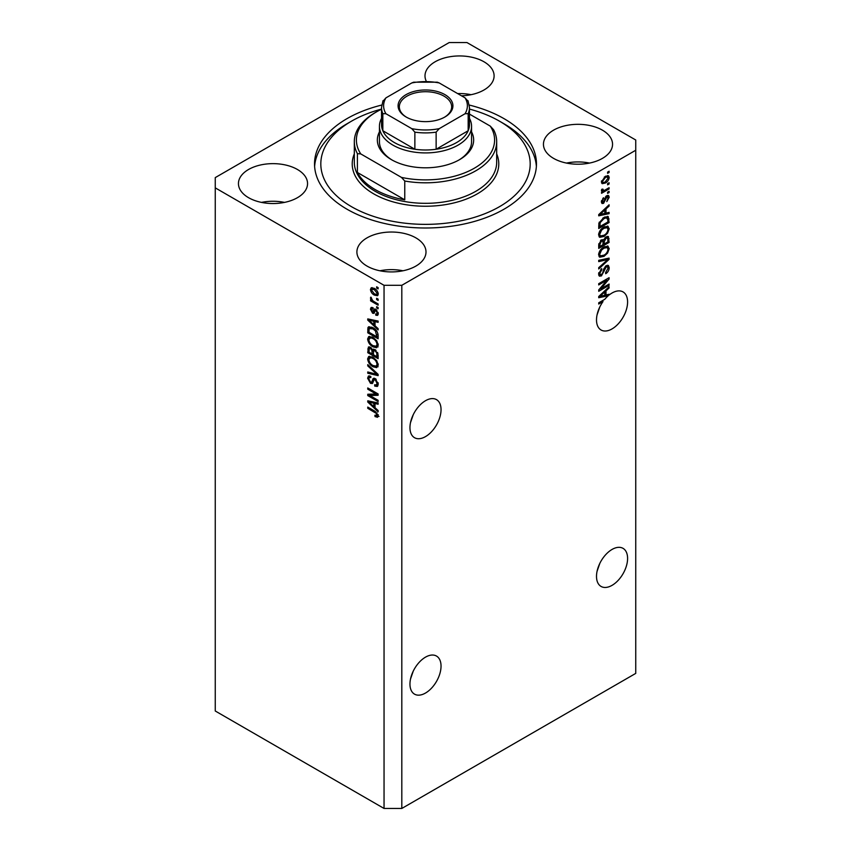 <?xml version="1.0" encoding="UTF-8"?>
<svg xmlns="http://www.w3.org/2000/svg" width="851" height="851" viewBox="0 0 851 851"><rect width="100%" height="100%" fill="white"/><g stroke="black" fill="none" stroke-linecap="round" stroke-linejoin="round"><path stroke-width="1.28" d="M410.48 679.13L413.278 671.067M441.041 666.131A21.988 12.691 -60 0 1 431.446 688.246A21.988 12.691 -60 0 1 414.511 694.139A21.988 12.691 -60 0 1 409.959 684.076A21.988 12.691 -60 0 1 419.554 661.95A21.988 12.691 -60 0 1 436.489 656.057A21.988 12.691 -60 0 1 441.041 666.131M597.03 571.425L599.827 563.362M627.591 558.426A21.988 12.691 -60 0 1 617.996 580.552A21.988 12.691 -60 0 1 601.061 586.435A21.988 12.691 -60 0 1 596.508 576.372A21.988 12.691 -60 0 1 606.103 554.246A21.988 12.691 -60 0 1 623.038 548.352A21.988 12.691 -60 0 1 627.591 558.426M410.48 422.692L413.278 414.628M409.959 427.638A21.988 12.691 120 0 0 414.511 437.701A21.988 12.691 120 0 0 431.446 431.808A21.988 12.691 120 0 0 441.041 409.682A21.988 12.691 120 0 0 436.489 399.619A21.988 12.691 120 0 0 419.554 405.512A21.988 12.691 120 0 0 409.959 427.638M597.03 314.987L599.827 306.924M601.944 300.946L603.019 301.562A21.988 12.691 120 0 0 596.508 319.933A21.988 12.691 120 0 0 601.061 329.997A21.988 12.691 120 0 0 617.996 324.103A21.988 12.691 120 0 0 627.591 301.977A21.988 12.691 120 0 0 623.038 291.914A21.988 12.691 120 0 0 609.093 295.042L608.146 294.499M461.476 95.801A34.551 19.945 0 0 0 494.101 75.888A34.551 19.945 0 0 0 483.985 61.783A34.551 19.945 0 0 0 446.328 57.464A34.551 19.945 0 0 0 425 75.888A34.551 19.945 0 0 0 426.277 81.249M471.071 94.695A34.551 19.945 0 0 0 457.636 93.578M297.435 169.487A34.551 19.945 0 0 0 259.778 165.158A34.551 19.945 0 0 0 238.45 183.593A34.551 19.945 0 0 0 248.577 197.698A34.551 19.945 0 0 0 286.223 202.017A34.551 19.945 0 0 0 307.551 183.593A34.551 19.945 0 0 0 297.435 169.487M284.521 202.4A34.551 19.945 0 0 0 261.491 202.4M415.873 237.865A34.551 19.945 0 0 0 378.227 233.546A34.551 19.945 0 0 0 356.899 251.97A34.551 19.945 0 0 0 367.015 266.076A34.551 19.945 0 0 0 404.672 270.405A34.551 19.945 0 0 0 426 251.97A34.551 19.945 0 0 0 415.873 237.865M402.959 270.778A34.551 19.945 0 0 0 379.929 270.778M602.423 130.171A34.551 19.945 0 0 0 564.777 125.842A34.551 19.945 0 0 0 543.449 144.266A34.551 19.945 0 0 0 553.565 158.371A34.551 19.945 0 0 0 591.222 162.701A34.551 19.945 0 0 0 612.55 144.266A34.551 19.945 0 0 0 602.423 130.171M589.509 163.073A34.551 19.945 0 0 0 566.479 163.073M381.716 105.056A110.97 64.07 0 0 0 314.53 163.935A110.97 64.07 0 0 0 347.027 209.229A110.97 64.07 0 0 0 467.965 223.122A110.97 64.07 0 0 0 536.47 163.935A110.97 64.07 0 0 0 503.973 118.629A110.97 64.07 0 0 0 469.284 105.056M384.046 285.308L384.046 808.45L215.26 711L215.26 187.869L384.046 285.308L401.81 285.308L635.74 150.255L635.74 140L466.954 42.55L449.19 42.55L215.26 177.604L215.26 187.869M606.859 294.808A21.988 12.691 120 0 0 606.763 294.893L608.252 295.744A21.988 12.691 120 0 0 604.753 299.318L598.721 302.796L598.721 304.041L603.019 301.562M608.252 295.744L598.721 297.733L598.721 296.52L609.093 286.713L609.093 288L605.997 290.84L605.997 295.02L609.093 294.276L609.093 295.042M600.838 288.829L609.093 284.064L609.093 285.308L598.721 291.297L598.721 289.968L606.986 280.149L598.721 284.925L598.721 283.681L609.093 277.692L609.093 279.032L600.838 288.829L600.061 288.383M606.21 265.682L608.369 265.438L609.22 267.714C609.093 270.31 607.922 272.32 605.721 273.735L605.593 272.565L608.008 268.299L607.454 266.767L606.242 266.906L601.434 275.905L599.412 276.16L598.593 274.065L601.689 268.608L601.817 269.767L599.806 273.331L600.306 274.777L602.508 273.65L603.731 268.959L606.21 265.682M598.721 260.321L609.093 258.108L609.093 259.385L598.721 268.948L598.721 267.671L607.88 259.512L598.721 261.608L598.721 260.321M607.635 246.024L609.22 248.63L607.593 253.098L604.04 256.364L599.689 257.193L598.593 254.768C599.125 251.205 600.902 248.609 603.912 246.96L608.167 246.247M607.635 226.132L609.22 228.738L607.593 233.206L604.04 236.472L599.689 237.301L598.593 234.876C599.125 231.312 600.902 228.717 603.912 227.068L608.167 226.345M605.997 213.112L609.093 212.367L609.093 213.665L598.721 215.824L598.721 214.612L609.093 204.804L609.093 206.102L605.997 208.931L605.997 213.112L604.784 212.41M607.603 172.093L609.093 171.232L609.093 172.476L607.603 173.338L607.603 172.093M384.046 808.45L401.81 808.45L401.81 285.308M401.81 808.45L635.74 673.396L635.74 150.255M605.242 176.412L608.454 175.721L609.22 177.455C608.827 180.04 607.518 181.901 605.316 183.05L602.178 183.678L601.412 181.954L605.242 176.412M607.603 183.593L609.093 182.731L609.093 183.976L607.603 184.837L607.603 183.593M605.178 189.964L609.093 187.709L609.093 188.954L601.551 193.305L601.551 192.06L602.753 191.369L601.412 190.667L601.817 189.262L602.902 189.103L603.646 190.635L605.178 189.964M601.423 190.592L602.753 191.369L601.412 190.667M601.742 189.443L603.646 190.635M607.603 192.135L609.093 191.284L609.093 192.528L607.603 193.379L607.603 192.135M606.795 195.719L608.539 195.485L609.22 197.251L606.806 201.623L608.146 197.794L606.976 196.858L603.561 203.336L602.061 203.517L601.412 201.815L603.572 197.73L602.497 201.144L603.412 202.176L606.795 195.719M606.295 195.911L607.774 196.762L606.008 196.294M601.359 201.379L603.412 202.176M603.848 217.462L608.22 216.548L609.093 222.526L598.721 228.504L598.913 223.122L603.848 217.462M606.05 236.865L608.369 236.514L609.093 242.418L598.721 248.396L598.721 244.694L601.327 239.897L603.508 239.982L606.05 236.865M369.877 395.555L378.121 400.321L378.121 401.566L367.76 395.577L367.76 394.258L376.014 393.981L367.76 389.205L367.76 387.96L378.121 393.949L378.121 395.279L369.877 395.555L371.355 394.704L378.121 394.47M374.174 378.206L372.759 379.025L375.238 378.61L378.259 384.12L377.333 386.45L374.759 386.099L374.621 384.78L376.355 384.992L377.046 383.312L375.27 379.865L374.195 379.727L372.344 383.535L370.462 383.312L367.621 378.195L368.483 376.014L370.717 376.312L370.855 377.631L369.355 377.44L368.834 378.855L370.483 382.078L371.536 382.301L373.355 378.344M367.76 364.6L378.121 374.355L378.121 375.642L367.76 373.238L367.76 371.961L376.908 374.366L367.76 365.898L367.76 364.6M378.259 365.036L376.631 367.632L373.078 366.792C369.994 365.153 368.175 362.526 367.621 358.899L368.717 356.484L372.951 357.239L376.674 360.601L378.259 365.036M378.259 345.144L376.631 347.74L373.078 346.9C369.994 345.261 368.175 342.634 367.621 338.996L368.717 336.592L372.951 337.347L376.674 340.708L378.259 345.144M376.642 298.286L378.121 299.148L378.121 300.382L376.642 299.531L376.642 298.286M374.28 288.372C376.525 289.51 377.844 291.393 378.259 294.01L377.482 295.733L374.355 295.106C372.142 293.957 370.845 292.095 370.451 289.51L371.227 287.798L374.28 288.372M378.259 415.841L377.525 417.288L375.025 416.565L374.887 415.245L377.046 415.086L376.259 413.395L367.76 408.32L367.76 407.086L374.791 411.139L378.259 415.841M378.238 414.894L376.759 415.756L378.035 414.522M375.025 325.795L378.121 328.624L378.121 329.911L367.76 320.114L367.76 318.902L378.121 321.061L378.121 322.348L375.025 321.604L375.025 325.795M375.823 309.317L378.259 313.657L377.61 315.359L375.834 315.232L375.695 313.913L376.78 314.008L377.184 312.955L376.014 310.668L375.323 310.562L373.972 313.37L372.6 313.211L370.451 309.211L371.121 307.466L372.6 307.615L372.738 308.934L371.525 309.785L372.451 311.87L374.302 309.051L375.823 309.317M372.738 308.934L371.525 309.785M372.451 311.87L374.557 310.987L375.248 309.051M376.642 306.679L378.121 307.541L378.121 308.775L376.642 307.924L376.642 306.679M374.217 301.701L378.121 303.956L378.121 305.201L370.589 300.85L370.589 299.605L371.791 300.307L370.451 298.063L370.855 297.127L372.674 300.594L374.217 301.701M376.642 286.787L378.121 287.638L378.121 288.883L376.642 288.032L376.642 286.787M372.887 327.667C375.951 329.231 377.695 331.752 378.121 335.251L378.121 338.772L367.76 332.794L367.951 327.624L368.621 326.773L372.887 327.667M373.706 349.112L372.536 349.782L375.078 349.601L378.121 354.984L378.121 358.665L367.76 352.686L368.44 346.974L370.366 347.197L372.536 349.782L372.983 349.261M375.025 407.693L378.121 410.522L378.121 411.82L367.76 402.012L367.76 400.8L378.121 402.959L378.121 404.257L375.025 403.512L375.025 407.693M379.003 416.437L376.504 415.703M376.323 415.82L375.025 416.565M377.099 412.916L376.259 413.395M368.834 407.703L367.76 408.32M369.653 319.657L367.76 320.114M378.121 321.135L376.504 320.753L375.025 321.604M375.291 321.455L375.291 320.465L373.812 321.316L368.834 320.125L373.812 324.678L373.812 321.316M375.025 323.986L373.812 324.678M370.111 319.391L368.834 320.125M378.142 314.625L375.834 315.232M377.312 314.37L377.248 313.732M378.11 312.423L377.184 312.955M376.887 310.168L376.014 310.668M376.557 309.849L375.323 310.562M374.536 312.562L372.6 313.211M374.078 312.349L373.291 311.743M371.951 308.807L370.451 309.211M371.93 308.349L372.047 307.413M373.929 311.019L374.557 310.987L373.929 311.019M377.716 307.307L376.642 307.924M371.664 300.233L370.589 300.85M371.302 297.573L370.451 298.063M377.716 287.404L376.642 288.032M378.067 295.074L376.312 294.51M375.546 294.414L374.355 295.106M371.961 289.17L370.451 289.51M371.93 288.649L372.121 287.595M373.876 288.159L371.525 290.159L374.344 293.861L376.695 294.382L377.184 293.361L374.344 289.659L372.004 289.149M376.695 294.382L378.227 293.499M375.355 289.074L374.344 289.659M378.099 292.829L377.184 293.361M377.716 298.914L376.642 299.531M378.121 337.06L377.312 336.602M368.972 332.092L367.76 332.794M369.238 328.56L369.43 326.773L367.951 327.624M371.834 327.124L369.174 328.571L368.972 332.252L376.908 336.836L375.397 330.837L372.866 328.901L369.174 328.571L367.76 329.422M378.121 336.134L376.908 336.836M373.897 328.305L372.866 328.901M376.216 330.369L375.397 330.837M378.035 334.049L376.908 334.698M378.11 346.878L374.557 346.038M374.249 346.219L373.078 346.9M369.111 338.475L367.621 338.996M369.1 338.145L369.568 336.336M372.057 336.879L369.653 337.921L370.579 337.741L368.834 339.687C369.281 342.485 370.706 344.474 373.089 345.666L376.227 346.229L377.046 344.453C376.61 341.73 375.238 339.772 372.919 338.57L370.579 337.741L372.057 336.879M376.227 346.229L378.248 344.836M373.94 337.975L372.919 338.57M378.121 343.836L377.046 344.453M378.121 356.963L377.312 356.495M373.281 354.165L372.472 353.697M368.972 351.984L367.76 352.686M369.238 348.442L369.387 346.825M375.323 349.75L373.749 350.655L373.281 354.622L376.908 356.729L376.78 352.974L375.089 350.857L373.749 350.655M373.546 350.878L373.366 349.304M368.972 352.144L372.068 353.931L371.961 350.452L370.536 348.538L369.366 348.346L368.972 352.144M373.281 353.229L372.068 353.931M371.408 348.027L370.536 348.538M373.451 349.601L371.961 350.452M378.121 356.026L376.908 356.729M376.046 350.304L375.089 350.857M377.674 352.463L376.78 352.974M378.014 353.622L376.908 354.261M378.11 366.77L374.557 365.941M374.249 366.111L373.078 366.792M369.111 358.367L367.621 358.899M369.1 358.037L369.568 356.229M372.057 356.771L369.653 357.814L370.579 357.633L368.834 359.579C369.281 362.377 370.706 364.366 373.089 365.558L376.227 366.121L377.046 364.356C376.61 361.622 375.238 359.665 372.919 358.462L370.579 357.633L372.057 356.771M376.227 366.121L378.248 364.728M373.94 357.867L372.919 358.462M378.121 363.728L377.046 364.356M378.121 374.44L377.163 374.217M370.791 372.738L369.238 372.376L367.76 373.238M377.663 373.929L376.908 374.366M368.611 365.409L367.76 365.898M377.929 385.801L376.238 385.248L374.759 386.099M376.355 384.992L378.248 383.716M378.11 382.695L377.046 383.312M376.206 379.333L375.27 379.865M372.929 382.833L371.94 382.45L370.462 383.312M369.111 377.663L367.621 378.195M369.1 377.344L369.366 375.844M374.249 378.174L373.025 381.439L371.536 382.301M370.281 395.321L369.238 394.726L367.76 395.577M377.099 393.353L376.014 393.981M368.834 388.588L367.76 389.205M369.653 401.555L367.76 402.012M378.121 403.044L376.504 402.661L375.025 403.512M375.291 403.363L375.291 402.374L373.812 403.225L368.834 402.034L373.812 406.587L373.812 403.225M375.025 405.884L373.812 406.587M370.111 401.3L368.834 402.034M608.008 171.859L609.093 172.476M607.561 175.54L607.742 176.593L609.22 177.455M604.125 182.359L605.316 183.05M603.359 182.454L601.604 183.018M601.561 180.838L602.497 181.369C602.88 182.667 603.827 182.816 605.316 181.806L608.146 178.04L605.806 176.104M601.444 181.454L602.944 182.316L602.497 181.369L605.316 177.614L604.306 177.019M608.146 178.04C607.752 176.742 606.816 176.604 605.316 177.614M608.008 183.359L609.093 183.976M608.008 188.326L609.093 188.954M603.178 190.656L602.348 191.135M608.008 191.9L609.093 192.528M607.614 195.379L607.742 196.4L609.22 197.251M605.391 197.017L606.295 197.538M602.604 202.102L602.082 202.474L603.561 203.336M602.082 202.474L601.519 202.729M602.806 198.379L603.71 198.9M601.561 200.613L602.497 201.144M607.603 212.729L609.093 213.665M607.603 212.814L604.784 213.399L604.784 210.037L599.806 214.59L604.784 213.41M603.646 213.633L601.306 214.122M599.604 214.484L598.721 214.665M608.242 205.612L609.093 206.102M605.21 208.474L605.997 208.931M604.508 209.133L604.508 209.889M599.147 214.218L599.806 214.59M604.019 209.601L604.784 210.037M607.295 216.314L607.603 218.143L609.093 218.994M607.88 221.824L609.093 222.526M599.529 226.334L598.721 226.802M604.933 216.899L607.252 217.856L605.018 216.867M599.934 226.568L607.88 221.983L607.88 219.845L606.369 217.728L603.838 218.718L600.146 222.654L599.934 226.568L598.721 225.866M598.796 223.802L599.934 224.462M599.253 222.143L600.146 222.654M602.806 218.122L603.838 218.718M606.816 232.759L607.593 233.206M602.891 235.812L604.04 236.472M601.487 236.174L599.061 236.716M607.295 226.068L607.742 227.887L609.22 228.738M598.742 233.546L600.604 235.972L604.061 235.216C606.295 234.004 607.603 232.089 608.008 229.451L607.199 227.664L604.806 226.6M598.593 234.589L600.604 235.972M600.721 229.727L601.54 230.196L599.806 234.163M602.87 227.738L603.891 228.323L601.54 230.196M607.199 227.664L603.891 228.323M607.423 236.355L607.603 238.035M607.88 241.716L609.093 242.418M603.838 243.737L603.029 244.205M599.529 246.226L598.721 246.694M602.859 239.61L602.763 240.993M603.029 243.269L604.242 243.971L607.88 241.875L607.752 238.28L605.869 236.982M598.721 245.758L599.934 246.46L603.029 244.673L602.933 241.312L601.114 239.993M600.529 240.493L601.497 241.046L599.934 244.418L599.934 246.46M602.933 241.312L601.497 241.046M605.093 237.546L606.05 238.11L604.242 241.673L604.242 243.971M607.752 238.28L606.05 238.11M606.816 252.651L607.593 253.098M602.891 255.704L604.04 256.364M601.487 256.066L599.061 256.608M607.295 245.96L607.742 247.779L609.22 248.63M598.742 253.449L600.604 255.864L604.061 255.109C606.295 253.906 607.603 251.981 608.008 249.343L607.199 247.556L604.806 246.492M598.593 254.481L600.604 255.864M600.721 249.62L601.54 250.088L599.806 254.055M602.87 247.63L603.891 248.215L601.54 250.088M607.199 247.556L603.891 248.215M607.603 258.417L609.093 259.385M607.603 258.534L607.061 259.044M606.423 258.672L607.88 259.512M606.401 258.661L598.721 260.427M607.465 265.257L607.742 266.852L609.22 267.714M607.454 266.767L605.912 265.874M605.295 266.363L606.242 266.906M600.338 274.799L601.434 275.905M599.944 275.043L598.827 275.469M600.849 269.214L601.817 269.767M598.742 272.714L599.806 273.331M598.604 273.724L600.306 274.777M608.008 284.691L609.093 285.308M600.434 288.595L599.359 289.223M605.912 279.532L606.986 280.149M607.933 278.362L609.093 279.032M606.986 278.905L606.284 279.745M606.763 294.893L604.784 295.308L604.784 291.946L599.806 296.499L604.784 295.308M603.646 295.542L601.306 296.031M599.604 296.382L598.721 296.563M608.242 287.51L609.093 288M605.21 290.382L605.997 290.84M604.508 291.042L604.508 291.787M604.784 294.318L605.997 295.02M599.147 296.116L599.806 296.499M604.019 291.51L604.784 291.946M471.56 131.884A48.156 27.806 180 0 1 459.551 159.658A48.156 27.806 180 0 1 391.449 159.658L391.449 159.658A48.156 27.806 180 0 1 379.44 131.884M469.475 118.395A46.06 26.594 180 0 1 471.56 126.32A46.06 26.594 180 0 1 443.126 150.893A46.06 26.594 180 0 1 392.928 145.127A46.06 26.594 180 0 1 379.44 126.32L379.44 141.702A46.06 26.594 0 0 0 392.205 160.084M381.525 109.077A104.694 60.442 0 0 0 351.474 121.193A104.694 60.442 0 0 0 351.474 206.665A104.694 60.442 0 0 0 499.526 206.665A104.694 60.442 0 0 0 499.526 121.193L503.973 123.757A110.97 64.07 180 0 1 536.385 166.498M375.163 189.571A71.186 41.103 0 0 0 404.768 199.836L357.399 172.476A71.186 41.103 0 0 0 375.163 189.571M404.768 181.029L401.438 177.391A69.101 39.891 0 0 0 474.358 168.2A69.101 39.891 0 0 0 490.272 126.108L493.601 129.735A71.186 41.103 180 0 1 496.686 141.702A71.186 41.103 180 0 1 404.768 181.029L404.768 199.836M357.399 172.476L357.399 153.669A71.186 41.103 180 0 1 354.314 141.702A71.186 41.103 180 0 1 375.163 112.64L376.642 111.789A69.101 39.891 0 0 0 360.728 153.893L357.399 153.669M490.272 126.108L469.475 114.098M381.525 109.226A69.101 39.891 0 0 0 376.642 111.789M401.438 177.391L360.728 153.893M314.615 166.498A110.97 64.07 180 0 1 347.027 123.757L351.474 121.193M503.973 123.757L499.526 121.193A104.694 60.442 0 0 0 469.475 109.077M458.795 160.084A46.06 26.594 0 0 0 471.56 141.702L471.56 126.32M406.108 117.002L406.108 117.002A27.434 15.839 180 0 1 406.108 94.61A27.434 15.839 180 0 1 444.892 94.61A27.434 15.839 180 0 1 444.892 117.002A27.434 15.839 180 0 1 406.108 117.002M444.445 117.257A26.168 15.116 0 0 0 451.668 106.832A26.168 15.116 0 0 0 444.009 96.142A26.168 15.116 0 0 0 415.479 92.865A26.168 15.116 0 0 0 399.332 106.832A26.168 15.116 0 0 0 406.555 117.257M385.939 113.736L382.833 113.651A43.975 25.381 180 0 1 381.525 107.513L381.525 124.608A43.975 25.381 0 0 0 382.833 130.746A43.975 25.381 0 0 0 394.407 142.564A43.975 25.381 0 0 0 414.863 149.244A43.975 25.381 0 0 0 436.137 149.244A43.975 25.381 0 0 0 468.167 130.746A43.975 25.381 0 0 0 469.475 124.608L469.475 107.513A43.975 25.381 180 0 1 468.167 113.651L465.061 113.736A41.88 24.179 0 0 0 465.061 97.865L439.244 82.962A41.88 24.179 0 0 0 411.756 82.962L385.939 97.865A41.88 24.179 0 0 0 385.939 113.736L411.756 128.639A41.88 24.179 0 0 0 439.244 128.639L465.061 113.736M382.833 113.651L382.833 130.746L414.863 149.244L414.863 132.15L411.756 128.639M379.44 126.32A46.06 26.594 180 0 1 381.525 118.395M439.244 128.639L436.137 132.15L436.137 149.244L468.167 130.746L468.167 113.651M411.756 82.962L413.66 82.196L437.34 82.196L439.244 82.962M465.061 97.865L468.167 101.375M382.833 101.375L385.939 97.865M375.887 411.852L374.876 412.437M372.376 319.859L370.972 320.678M374.983 309.838L373.504 310.7M369.238 348.123L367.76 348.974M373.493 350.91L372.068 351.729M376.078 372.43L375.28 372.898M373.706 379.94L372.227 380.791M372.376 401.768L370.972 402.576M604.827 198.336L605.88 198.943M601.21 212.261L601.934 212.686M607.603 237.876L609.093 238.737M598.785 243.758L599.934 244.418M602.763 240.822L604.242 241.673M604.763 259.076L606.242 259.927M603.359 270.501L604.274 271.033M601.21 294.169L601.934 294.595M354.314 141.702L354.314 162.222A71.186 41.103 0 0 0 375.163 191.284A71.186 41.103 0 0 0 452.743 200.198A71.186 41.103 0 0 0 496.686 162.222L496.686 141.702M496.686 153.893A73.282 42.305 180 0 1 461.433 200.804A73.282 42.305 180 0 1 373.685 193.847A73.282 42.305 180 0 1 354.314 153.893M436.137 132.15A43.975 25.381 180 0 1 414.863 132.15M376.78 314.008L378.259 313.157M371.855 308.86L373.344 308.009M372.961 311.934L374.44 311.083M369.366 348.346L370.845 347.485M374.195 379.727L375.674 378.865M369.355 377.44L370.845 376.578M603.051 190.613L601.572 189.752M382.993 100.716L381.525 107.513M468.007 100.716L469.475 107.513"/></g></svg>
